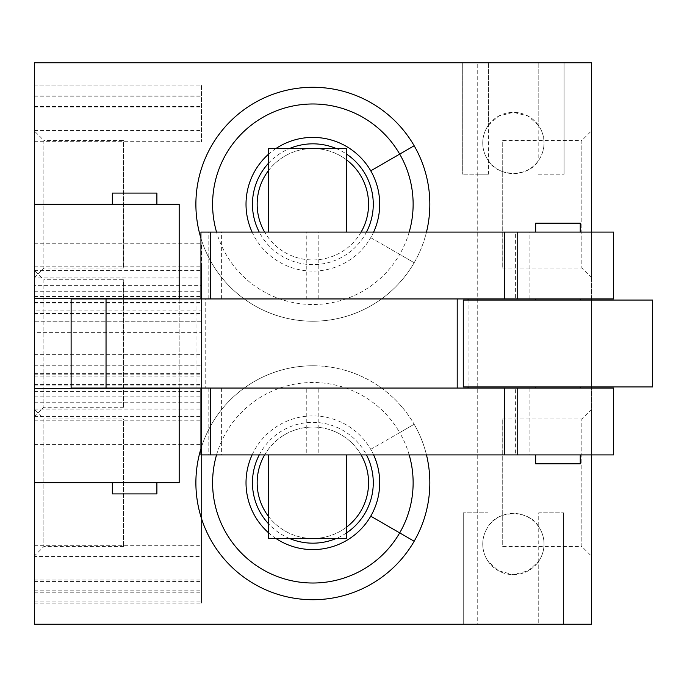 <?xml version="1.0" encoding="UTF-8"?>
<svg xmlns="http://www.w3.org/2000/svg" width="687" height="687" viewBox="0 0 687 687"><rect width="100%" height="100%" fill="white"/><g stroke="black" fill="none" stroke-linecap="round" stroke-linejoin="round"><path stroke-width="0.52" stroke-dasharray="3.44 2.58" d="M580.24 298.939L535.671 298.939L580.24 298.939M580.24 300.056L535.671 300.056L580.24 300.056M71.113 388.061L205.207 388.061L205.207 298.939L515.611 298.939L515.611 232.094L268.445 232.094L306.78 232.094L306.78 298.939L468.062 298.939L306.78 298.939M318.82 388.061L515.611 388.061L515.611 454.906L318.82 454.906L318.82 388.061L312.86 388.061L468.062 388.061L205.207 388.061M200.939 454.906L306.78 454.906L306.78 388.061M318.82 298.939L318.82 232.094M200.939 232.094L306.78 232.094M205.207 298.939L71.113 298.939M156.894 298.939L112.333 298.939L156.894 298.939M156.894 298.381L112.333 298.381L156.894 298.381M216.542 454.906A100.268 100.268 0 0 1 399.697 432.621L370.748 449.332A66.845 66.845 0 0 1 370.748 516.177L414.167 541.244M275.916 538.462A66.845 66.845 0 0 1 268.445 532.708M252.103 454.906A66.845 66.845 0 0 1 373.625 454.906M200.939 448.74A116.979 116.979 0 0 1 414.167 424.265L370.748 449.332M399.697 154.111L370.748 170.823A66.845 66.845 0 0 1 309.725 271.013A66.845 66.845 0 0 1 252.103 232.094M426.472 232.094A116.979 116.979 0 0 1 414.167 262.735L399.697 254.379A100.268 100.268 0 0 1 216.542 232.094M200.939 238.26A116.979 116.979 0 0 0 414.167 262.735L370.748 237.668A66.845 66.845 0 0 0 373.625 232.094M268.445 154.292A66.845 66.845 0 0 1 275.916 148.538M34.35 285.371L34.35 603.074L34.35 85.042L34.35 285.371L201.454 285.371L201.454 296.509L201.454 243.791L201.454 603.074L201.454 285.371M34.35 556.444L34.35 601.958L34.35 556.444L201.454 556.444L201.454 545.306L201.454 601.958L201.454 556.444M34.35 310.077L34.35 277.934L201.454 277.934L201.454 266.788L201.454 420.212L201.454 321.215L34.35 321.215L34.35 310.077L201.454 310.077L201.454 277.934M201.454 310.077L201.454 321.215L34.35 321.215L34.35 332.362L201.454 332.362M34.35 277.934L34.35 332.362M34.35 270.214L34.35 416.786L34.35 270.214L43.882 279.746L43.882 407.254L43.882 279.746L123.471 279.746L123.471 407.254L123.471 279.746M34.35 130.959L34.35 277.531L34.35 130.959L43.882 140.492L43.882 267.999L43.882 140.492L123.471 140.492L123.471 267.999L123.471 140.492M34.35 409.469L34.35 556.041L34.35 409.469L43.882 419.001L43.882 546.509L43.882 419.001L123.471 419.001L123.471 546.509L123.471 419.001M34.35 624.243L34.35 62.757L591.378 62.757L591.378 624.243L34.35 624.243M34.35 482.755L179.178 482.755L179.178 204.245L34.35 204.245M179.178 388.061L179.178 298.939M488.045 174.163L477.74 174.163L488.045 174.163M488.045 561.236L488.045 624.243L463.261 624.243L488.045 624.243L488.045 512.837L463.261 512.837L488.045 512.837L488.045 526.826C497.053 509.445 529.729 509.453 538.745 526.826L538.745 512.837L563.529 512.837L538.745 512.837L538.745 624.243L488.045 624.243L538.745 624.243L538.745 561.236L528.355 570.76L513.395 574.667L498.461 570.777L488.045 561.236A30.64 30.64 0 0 1 488.045 526.826M538.179 124.965L527.865 115.966L513.395 112.333A30.64 30.64 0 0 1 539.922 158.285A30.64 30.64 0 0 1 486.86 158.285A30.64 30.64 0 0 1 513.395 112.333L498.891 115.983L488.603 124.965L488.603 62.757L488.603 174.163L462.703 174.163L488.603 174.163L488.603 160.981C497.86 177.332 528.938 177.323 538.179 160.981A30.64 30.64 0 0 0 538.179 124.965L538.179 62.757L488.603 62.757L564.079 62.757L538.179 62.757L538.179 160.981M538.179 174.163L564.079 174.163L538.179 174.163M477.74 62.757L549.042 62.757L477.74 62.757L477.74 624.243L549.042 624.243L477.74 624.243M462.703 62.757L488.603 62.757L462.703 62.757L462.703 174.163L462.703 62.757M312.86 365.785A116.979 116.979 0 0 1 414.167 541.244A116.979 116.979 0 0 1 211.562 541.244A116.979 116.979 0 0 1 312.86 365.785M312.86 87.266A116.979 116.979 0 0 1 414.167 262.735A116.979 116.979 0 0 1 211.562 262.735A116.979 116.979 0 0 1 312.86 87.266M591.378 454.906L591.378 388.061M591.378 386.944L591.378 300.056M591.378 298.939L591.378 232.094M513.395 574.667A30.64 30.64 0 0 0 539.922 528.715A30.64 30.64 0 0 0 486.86 528.715A30.64 30.64 0 0 0 513.395 574.667M591.378 556.041L591.378 409.469L591.378 556.041L581.837 546.509L581.837 419.001L581.837 546.509L502.249 546.509L502.249 419.001L502.249 546.509M591.378 130.959L591.378 277.531L591.378 130.959L581.837 140.492L581.837 267.999L581.837 140.492L502.249 140.492L502.249 267.999L502.249 140.492M538.745 624.243L563.529 624.243L538.745 624.243M34.35 95.914L201.454 95.914M34.35 85.042L201.454 85.042L201.454 141.694L201.454 85.042L34.35 85.042M34.35 603.074L201.454 603.074L34.35 603.074M34.35 592.203L201.454 592.203M34.35 365.785L201.454 365.785L34.35 365.785M34.35 601.958L201.454 601.958L34.35 601.958M563.529 512.837L563.529 624.243L563.529 512.837M538.745 526.826A30.64 30.64 0 0 1 538.745 561.236M463.261 512.837L463.261 624.243L463.261 512.837M488.603 124.965A30.64 30.64 0 0 0 488.603 160.981M564.079 62.757L564.079 174.163L564.079 62.757M156.894 482.755L112.333 482.755L156.894 482.755M156.894 204.245L112.333 204.245L156.894 204.245M112.333 388.619L156.894 388.619L112.333 388.619M179.178 388.619L34.35 388.619M179.178 298.381L34.35 298.381M156.894 388.061L112.333 388.061L156.894 388.061M112.333 193.099L156.894 193.099M112.333 493.901L156.894 493.901M336.244 148.538A60.413 60.413 0 0 1 346.428 154.017M366.472 232.094A60.413 60.413 0 0 1 259.257 232.094M268.445 163.3A60.413 60.413 0 0 1 289.485 148.538M268.445 170.634A55.699 55.699 0 0 1 312.86 148.538A55.699 55.699 0 0 1 361.104 232.094A55.699 55.699 0 0 1 264.624 232.094A55.699 55.699 0 0 1 346.428 159.788M259.257 454.906A60.413 60.413 0 0 1 366.472 454.906M346.428 532.983A60.413 60.413 0 0 1 336.244 538.462M289.485 538.462A60.413 60.413 0 0 1 268.445 523.7M264.624 454.906A55.699 55.699 0 0 1 312.86 427.056A55.699 55.699 0 0 1 361.104 510.604A55.699 55.699 0 0 1 264.624 510.604A55.699 55.699 0 0 1 312.86 427.056A55.699 55.699 0 0 1 361.104 454.906M409.186 454.906A100.268 100.268 0 0 0 399.697 432.621L414.167 424.265A116.979 116.979 0 0 1 426.472 454.906M361.104 232.094A55.699 55.699 0 0 1 264.624 232.094M346.428 527.212A55.699 55.699 0 0 1 268.445 516.366M409.186 232.094A100.268 100.268 0 0 1 399.697 254.379L370.748 237.668M468.062 386.944L468.062 300.056M580.24 388.061L535.671 388.061L580.24 388.061M515.611 388.061L613.654 388.061M529.926 388.061L529.926 454.906L515.611 454.906M529.926 454.906L613.654 454.906M580.24 454.906L535.671 454.906L580.24 454.906M318.82 454.906L306.78 454.906M613.654 298.939L515.611 298.939M529.926 298.939L529.926 232.094L515.611 232.094M529.926 232.094L613.654 232.094M580.24 232.094L535.671 232.094L580.24 232.094M268.445 148.538L346.428 148.538M268.445 538.462L346.428 538.462M535.671 223.181L580.24 223.181M580.24 386.944L535.671 386.944L580.24 386.944M535.671 463.819L580.24 463.819M463.261 386.944L652.65 386.944M463.261 300.056L652.65 300.056M221.386 388.061L221.386 454.906M221.386 298.939L221.386 232.094M34.35 96.18L201.454 96.18L34.35 96.18M34.35 291.236L201.454 291.236M34.35 396.871L201.454 396.871M34.35 402.745L201.454 402.745M34.35 591.936L201.454 591.936M34.35 581.554L201.454 581.554M34.35 385.072L201.454 385.072M34.35 374.157L201.454 374.157M34.35 313.959L201.454 313.959M34.35 303.036L201.454 303.036M34.35 106.562L201.454 106.562M34.35 270.566L201.454 270.566M34.35 302.486L201.454 302.486M34.35 313.401L201.454 313.401M34.35 373.599L201.454 373.599M34.35 384.514L201.454 384.514M34.35 416.434L201.454 416.434M34.35 409.066L201.454 409.066M34.35 376.923L201.454 376.923M34.35 354.638L201.454 354.638M34.35 590.82L201.454 590.82M34.35 549.076L201.454 549.076M34.35 580.017L201.454 580.017M34.35 106.983L201.454 106.983M34.35 137.924L201.454 137.924M34.35 130.556L201.454 130.556M195.993 388.061L195.993 298.939M201.051 388.061L201.051 454.906M208.805 388.061L208.805 454.906M201.051 298.939L201.051 232.094M208.805 298.939L208.805 232.094M549.042 512.837L549.042 174.163M477.74 512.837L477.74 174.163M502.249 267.999L581.837 267.999L591.378 277.531M502.249 419.001L581.837 419.001L591.378 409.469M34.35 296.509L201.454 296.509M34.35 444.326L201.454 444.326M34.35 243.791L201.454 243.791M34.35 391.607L201.454 391.607M34.35 266.788L201.454 266.788M34.35 420.212L201.454 420.212M34.35 545.306L201.454 545.306M34.35 141.694L201.454 141.694M123.471 407.254L43.882 407.254L34.35 416.786M123.471 267.999L43.882 267.999L34.35 277.531M123.471 546.509L43.882 546.509L34.35 556.041M549.042 624.243L549.042 62.757"/><path stroke-width="1.03" d="M580.24 300.056L580.24 298.939M106.038 298.939L71.113 298.939L71.113 388.061L106.038 388.061L106.038 298.939L210.531 298.939L210.531 232.094L200.939 232.094L200.939 298.939M156.894 298.939L156.894 298.381M426.472 454.906A116.979 116.979 0 0 1 414.167 541.244L399.697 532.889A100.268 100.268 0 0 1 216.542 454.906M373.625 454.906A66.845 66.845 0 0 1 275.916 538.462M268.445 532.708A66.845 66.845 0 0 1 252.103 454.906M414.167 541.244A116.979 116.979 0 0 1 200.939 448.74M216.542 232.094A100.268 100.268 0 0 1 399.697 154.111L370.748 170.823A66.845 66.845 0 0 1 373.625 232.094M252.103 232.094A66.845 66.845 0 0 1 268.445 154.292M275.916 148.538A66.845 66.845 0 0 1 370.748 170.823M200.939 238.26A116.979 116.979 0 0 1 414.167 145.756L399.697 154.111A100.268 100.268 0 0 1 409.186 232.094M179.178 298.939L179.178 298.381L34.35 298.381L34.35 388.619L179.178 388.619L179.178 388.061M34.35 298.381L34.35 62.757L591.378 62.757L591.378 232.094M591.378 454.906L591.378 624.243L34.35 624.243L34.35 388.619M179.178 388.619L179.178 482.755L34.35 482.755M179.178 298.381L179.178 204.245L34.35 204.245M591.378 388.061L591.378 386.944M591.378 300.056L591.378 298.939M112.333 388.619L112.333 388.061M156.894 204.245L156.894 193.099L112.333 193.099L112.333 204.245M112.333 482.755L112.333 493.901L156.894 493.901L156.894 482.755M289.485 148.538A60.413 60.413 0 0 1 336.244 148.538M346.428 154.017A60.413 60.413 0 0 1 366.472 232.094M259.257 232.094A60.413 60.413 0 0 1 268.445 163.3M399.697 154.111L414.167 145.756A116.979 116.979 0 0 1 426.472 232.094M366.472 454.906A60.413 60.413 0 0 1 346.428 532.983M336.244 538.462A60.413 60.413 0 0 1 289.485 538.462M268.445 523.7A60.413 60.413 0 0 1 259.257 454.906M346.428 159.788A55.699 55.699 0 0 1 361.104 232.094M264.624 232.094A55.699 55.699 0 0 1 268.445 170.634M361.104 454.906A55.699 55.699 0 0 1 346.428 527.212M268.445 516.366A55.699 55.699 0 0 1 264.624 454.906M409.186 454.906A100.268 100.268 0 0 1 399.697 532.889L370.748 516.177M504.756 388.061L504.756 454.906L613.654 454.906L613.654 388.061L106.038 388.061M457.207 388.061L457.207 298.939M468.062 388.061L468.062 386.944M468.062 300.056L468.062 298.939M504.756 454.906L200.939 454.906L200.939 388.061M613.654 298.939L517.74 298.939L517.74 232.094L613.654 232.094L613.654 298.939M210.531 298.939L517.74 298.939M504.756 298.939L504.756 232.094L210.531 232.094M504.756 232.094L517.74 232.094M346.428 232.094L346.428 148.538L268.445 148.538L268.445 232.094M346.428 454.906L346.428 538.462L268.445 538.462L268.445 454.906M580.24 232.094L580.24 223.181L535.671 223.181L535.671 232.094M580.24 388.061L580.24 386.944M535.671 454.906L535.671 463.819L580.24 463.819L580.24 454.906M652.65 386.944L463.261 386.944L463.261 300.056L652.65 300.056L652.65 386.944M210.531 388.061L210.531 454.906M517.74 388.061L517.74 454.906M535.671 300.056L535.671 298.939M112.333 298.939L112.333 298.381M156.894 388.619L156.894 388.061M535.671 388.061L535.671 386.944"/></g></svg>
